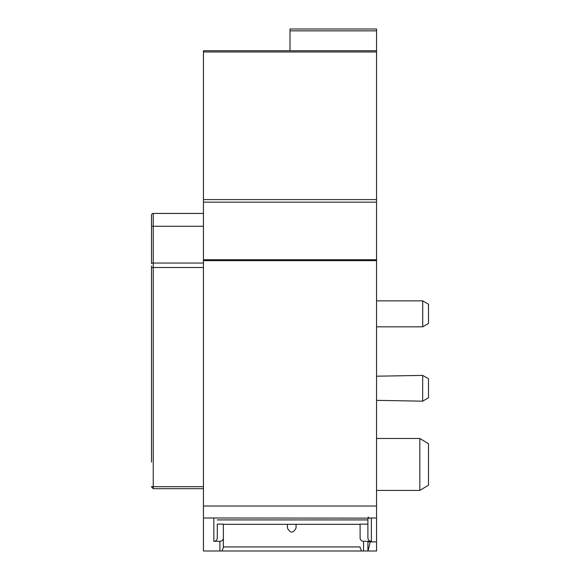 <?xml version="1.0" encoding="UTF-8"?>
<svg xmlns="http://www.w3.org/2000/svg" width="580" height="580" viewBox="0 0 580 580"><rect width="100%" height="100%" fill="white"/><g stroke="black" fill="none" stroke-linecap="round" stroke-linejoin="round"><path stroke-width="0.87" d="M376.55 260.637L376.55 50.728L203.45 50.728L203.45 260.637L376.55 260.637L376.55 517.991L371.36 517.991L371.36 541.321L363.566 541.321C361.42 541.162 360.267 540.031 360.107 537.914L360.107 524.313L223.358 524.313L223.358 537.914L223.358 524.139L217.297 524.139L217.297 537.914C217.137 540.031 215.985 541.162 213.832 541.321L213.832 517.991L370.453 518.136M213.832 517.991L203.45 517.991L203.45 260.637M203.45 517.991L203.45 551L363.566 551L219.893 551L219.893 541.321C222.038 541.162 223.191 540.031 223.358 537.914L223.358 547.6L221.901 551L367.894 551L367.894 541.865L376.55 541.865L376.55 517.991M203.45 199.6L376.55 199.6L203.45 199.6M290 29.109L290 50.728L203.45 50.728M367.894 551L376.55 551L376.55 541.865M376.55 50.728L376.55 29L290 29M368.242 517.085L368.909 517.737M370.359 518.136L371.36 517.991M221.901 551L219.893 551M361.565 551L360.107 547.6M287.404 527.981L287.404 524.313L287.404 527.981C290.29 533.477 293.175 533.477 296.061 527.981L296.061 524.313L296.061 527.981M219.893 541.321L213.832 541.321M367.894 524.139L360.107 524.139L360.107 537.914M217.297 537.914L217.297 524.139M367.894 518.136L367.894 537.914C368.061 540.031 369.214 541.162 371.36 541.321M368.082 551L370.185 541.865M376.55 376.202L422.661 375.398L428.482 378.762L428.482 397.8L422.661 401.164L422.661 388.281L422.661 401.164L376.55 400.36M422.661 375.398L422.661 388.281M422.718 326.83L428.482 323.466L428.482 304.224L422.718 300.861L422.718 326.83L376.55 326.83M419.826 490.412L428.482 485.221L428.482 443.678L419.826 438.48L419.826 490.412L376.55 490.412M151.518 462.137L151.518 265.952M151.518 215.18L151.518 263.487A1.733 0.45 180 0 1 153.25 263.037L153.25 226.28A1.733 0.45 180 0 0 151.518 226.722L151.518 215.18A1.733 1.733 0 0 1 153.25 213.447A1.733 1.733 0 0 0 151.518 215.18A1.733 1.733 0 0 1 153.25 213.447L203.45 213.447L153.25 213.447L153.25 226.28L203.45 226.28M203.45 202.166L376.55 202.166M376.55 51.975L203.45 51.975M376.55 30.849L290 30.849M223.358 546.94L360.107 546.94M203.45 506.021L376.55 506.021M363.566 551L363.566 541.321M367.894 519.919L217.297 519.919M203.45 259.746L376.55 259.746M151.518 486.678L153.25 486.678L153.25 267.518L151.518 267.518M203.45 267.518L153.25 267.518L153.25 263.037L203.45 263.037M203.45 488.679L153.25 488.679L153.25 486.678L203.45 486.678M376.55 300.861L422.718 300.861M376.55 438.48L419.826 438.48M151.518 411.894L151.518 267.743M153.25 488.679L151.518 486.953L153.25 488.679"/></g></svg>
